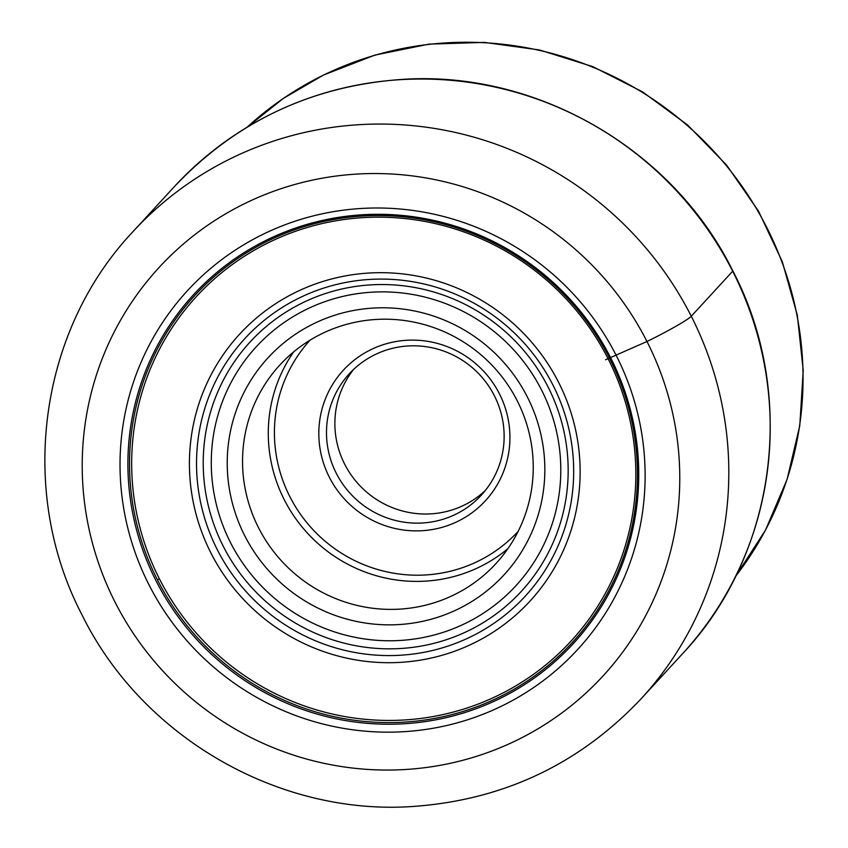 <?xml version="1.0" encoding="UTF-8"?>
<svg xmlns="http://www.w3.org/2000/svg" width="848" height="848" viewBox="0 0 848 848"><rect width="100%" height="100%" fill="white"/><g stroke="black" fill="none" stroke-linecap="round" stroke-linejoin="round"><path stroke-width="1.27" d="M313.686 323.713A160.325 156.997 42.6 0 1 527.403 397.065A160.325 156.997 42.6 0 1 458.386 608.928A160.325 156.997 42.6 0 1 244.659 535.576A160.325 156.997 42.6 0 1 313.686 323.713M321.678 333.773A146.746 143.694 42.6 0 1 517.291 400.913A146.746 143.694 42.6 0 1 495.921 563.613A146.746 143.694 42.6 0 1 454.115 594.819A146.746 143.694 42.6 0 1 258.502 527.679A146.746 143.694 42.6 0 1 279.882 364.969A146.746 143.694 42.6 0 1 321.678 333.773M457.909 521.297A96.471 94.467 42.6 0 1 329.31 477.159A96.471 94.467 42.6 0 1 370.852 349.683A96.471 94.467 42.6 0 1 499.44 393.822A96.471 94.467 42.6 0 1 457.909 521.297M455.779 514.238A89.676 87.81 42.6 0 1 336.243 473.216A89.676 87.81 42.6 0 1 349.302 373.777A89.676 87.81 42.6 0 1 374.848 354.718A89.676 87.81 42.6 0 1 494.384 395.74A89.676 87.81 42.6 0 1 481.325 495.179A89.676 87.81 42.6 0 1 455.779 514.238M353.658 369.368A89.676 87.81 -137.4 0 0 344.627 464.089A89.676 87.81 -137.4 0 0 485.353 490.462M605.536 359.764L646.971 341.511A43.481 3.148 -26.9 0 0 691.279 316.24L732.683 271.212A345.115 337.949 42.6 0 1 682.417 653.872L641.014 698.9A345.115 337.949 -137.4 0 0 691.279 316.24A345.115 337.949 -137.4 0 0 132.913 231.716C38.478 331.685 17.501 491.808 82.214 615.266C142.188 737.113 278.78 816.052 413.4 806.448C503.521 799.929 579.396 764.08 641.014 698.9M115.021 602.091A301.634 295.369 -137.4 0 0 517.11 740.092A301.634 295.369 -137.4 0 0 646.971 341.511A301.634 295.369 -137.4 0 0 244.881 203.499A301.634 295.369 -137.4 0 0 115.021 602.091M682.417 653.872C776.577 554.21 797.544 394.405 732.831 270.904C672.803 148.919 535.936 69.833 401.358 79.458C311.396 85.966 235.723 121.72 174.317 186.687A345.115 337.949 42.6 0 1 732.683 271.212M616.295 355.588A265.053 259.541 -137.4 0 0 262.975 234.324A265.053 259.541 -137.4 0 0 148.856 584.569A265.053 259.541 42.6 0 0 502.186 705.833A265.053 259.541 42.6 0 0 616.295 355.588M610.708 357.888A257.866 252.503 -137.4 0 0 266.961 239.91A257.866 252.503 -137.4 0 0 155.947 580.647A257.866 252.503 42.6 0 0 499.684 698.625A257.866 252.503 42.6 0 0 610.708 357.888M609.585 358.333A256.393 251.061 -137.4 0 0 267.798 241.023A256.393 251.061 -137.4 0 0 157.421 579.831L159.35 578.728A254.485 249.195 -137.4 0 1 268.922 242.443A254.485 249.195 -137.4 0 1 608.154 358.874L609.585 358.333A256.393 251.061 42.6 0 1 499.196 697.13A256.393 251.061 42.6 0 1 157.421 579.831M608.154 358.874A254.485 249.195 42.6 0 1 498.592 695.159A254.485 249.195 42.6 0 1 159.35 578.728M247.224 127.136A332.882 325.971 42.6 0 1 323.099 75.313A332.882 325.971 42.6 0 1 323.289 75.218A332.882 325.971 42.6 0 1 726.312 165.646A332.882 325.971 42.6 0 1 735.661 576.237M295.772 292.274A197.224 193.121 -137.4 0 0 210.866 552.885A197.224 193.121 -137.4 0 0 473.767 643.113A197.224 193.121 -137.4 0 0 558.684 382.501A197.224 193.121 -137.4 0 0 295.772 292.274M471.011 636.668A190.376 186.422 42.6 0 1 217.236 549.568A190.376 186.422 42.6 0 1 299.196 297.998A190.376 186.422 42.6 0 1 552.97 385.098A190.376 186.422 42.6 0 1 471.011 636.668M302.566 302.831A184.217 180.391 -137.4 0 0 223.257 546.26A184.217 180.391 -137.4 0 0 468.827 630.541A184.217 180.391 -137.4 0 0 548.137 387.112A184.217 180.391 -137.4 0 0 302.566 302.831M306.425 309.393A176.426 172.759 -137.4 0 0 230.465 542.529A176.426 172.759 -137.4 0 0 465.647 623.248A176.426 172.759 -137.4 0 0 541.607 390.112A176.426 172.759 -137.4 0 0 306.425 309.393M293.694 351.846A146.746 143.694 -137.4 0 0 284.144 499.493A146.746 143.694 -137.4 0 0 284.239 499.684A146.746 143.694 -137.4 0 0 507.835 548.751M518.139 531.41A141.309 138.372 -137.4 0 1 289.783 496.525A141.309 138.372 -137.4 0 1 289.687 496.345A141.309 138.372 42.6 0 1 310.103 340.133M174.317 186.687L132.913 231.716M247.203 127.147L283.402 98.379L323.406 75.08L374.827 55.12L429.024 44.128L484.462 42.4L539.561 49.979L592.784 66.632L642.625 91.902L687.675 125.069L726.662 165.19L758.504 211.141L782.28 261.629L797.332 315.233L803.226 370.428L799.781 425.675L787.092 479.396L765.511 530.074L735.651 576.258"/></g></svg>
